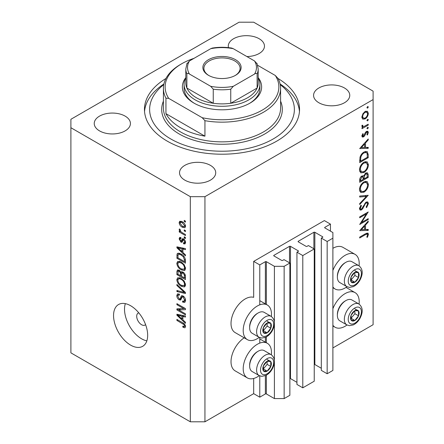 <?xml version="1.0" encoding="UTF-8"?>
<svg xmlns="http://www.w3.org/2000/svg" width="444" height="444" viewBox="0 0 444 444"><rect width="100%" height="100%" fill="white"/><g stroke="black" fill="none" stroke-linecap="round" stroke-linejoin="round"><path stroke-width="0.67" d="M330.447 224.109L324.359 220.59L253.679 261.394L259.773 264.913L265.379 261.677A0.688 0.4 0 0 1 266.356 261.677L274.398 266.322L284.143 266.322L289.871 263.014L284.021 259.64L282.684 260.412A0.688 0.4 0 0 1 281.707 260.412L273.909 255.911L273.909 255.344L289.505 246.342A0.688 0.4 0 0 1 290.481 246.342L298.279 250.843A0.688 0.4 0 0 1 298.485 251.126A0.688 0.4 0 0 1 298.279 251.404L296.942 252.181L302.791 255.555L314.241 248.945L308.397 245.565L307.054 246.342A0.688 0.4 0 0 1 306.077 246.342L298.279 241.841L298.279 241.275L313.88 232.273A0.688 0.4 0 0 1 314.851 232.273L322.649 236.774A0.688 0.4 0 0 1 322.855 237.057A0.688 0.4 0 0 1 322.649 237.335L321.312 238.112L327.161 241.486L332.889 238.178L332.889 232.551L324.847 227.911L324.847 227.345L330.447 224.109L330.447 231.146M324.847 227.345A0.688 0.4 0 0 0 324.642 227.628A0.688 0.4 0 0 0 324.847 227.911M321.312 238.112L321.312 370.374L327.161 373.748L332.889 370.446L332.889 238.178M327.161 373.748L327.161 241.486M314.241 364.424A0.688 0.4 0 0 1 314.851 364.535L321.312 368.265M298.279 241.275A0.688 0.4 0 0 0 298.079 241.558A0.688 0.4 0 0 0 298.279 241.841M296.942 252.181L296.942 384.443L302.791 387.823L314.241 381.207L314.241 248.945M302.791 387.823L302.791 255.555M289.871 378.493A0.688 0.4 0 0 1 290.481 378.604L296.942 382.334M273.909 255.344A0.688 0.4 0 0 0 273.709 255.627A0.688 0.4 0 0 0 273.909 255.911M204.939 421.8L204.939 196.67L373.099 99.589L373.099 91.142L253.679 22.2L239.061 22.2L70.901 119.286L70.901 352.858L190.321 421.8L204.939 421.8L253.679 393.661L259.773 397.175L265.379 393.939A0.688 0.4 0 0 1 266.356 393.939L274.398 398.584L284.143 398.584L289.871 395.277L289.871 263.014M284.143 398.584L284.143 266.322M274.398 398.584L274.398 362.654M274.398 360.006L274.398 324.386M274.398 321.734L274.398 266.322M259.773 397.175L259.773 375.874M259.773 343.107L259.773 337.601M259.773 304.839L259.773 264.913M253.679 393.661L253.679 378.471M259.279 337.368A19.991 11.544 -60 0 1 257.337 338.644A19.991 11.544 -60 0 1 247.341 339.632L235.159 332.6A19.991 11.544 -60 0 1 232.095 316.578A19.991 11.544 -60 0 1 245.155 298.967A19.991 11.544 -60 0 1 253.679 297.347L253.679 261.394M271.339 354.75A19.991 11.544 120 0 0 267.332 343.284A19.991 11.544 120 0 0 257.337 344.272A19.991 11.544 120 0 0 244.278 361.888A19.991 11.544 120 0 0 247.341 377.905A19.991 11.544 120 0 0 257.337 376.917A19.991 11.544 120 0 0 259.279 375.641M247.341 339.632A19.991 11.544 -60 0 1 244.278 323.615A19.991 11.544 -60 0 1 257.337 305.999A19.991 11.544 -60 0 1 267.332 305.011A19.991 11.544 -60 0 1 271.339 316.478M332.889 308.702A19.991 11.544 -60 0 1 345.071 293.617A19.991 11.544 -60 0 1 355.067 292.629A19.991 11.544 -60 0 1 359.074 304.101M347.014 324.986A19.991 11.544 -60 0 1 345.071 326.262A19.991 11.544 -60 0 1 335.076 327.25A19.991 11.544 -60 0 1 332.889 325.247M359.074 265.828A19.991 11.544 120 0 0 355.067 254.357A19.991 11.544 120 0 0 345.071 255.344A19.991 11.544 120 0 0 332.889 270.429M332.889 286.974A19.991 11.544 120 0 0 335.076 288.983A19.991 11.544 120 0 0 345.071 287.99A19.991 11.544 120 0 0 347.014 286.713M138.794 312.859A6.893 3.979 -120 0 0 138.128 313.114A6.893 3.979 -120 0 0 136.702 316.272A6.893 3.979 -120 0 0 139.71 323.21A6.893 3.979 -120 0 0 145.022 325.058A6.893 3.979 -120 0 0 145.577 324.608M113.553 315.567A24.126 13.931 -120 0 0 124.081 339.849A24.126 13.931 -120 0 0 142.674 346.309A24.126 13.931 -120 0 0 147.669 335.264A24.126 13.931 -120 0 0 137.141 310.989A24.126 13.931 -120 0 0 118.548 304.523A24.126 13.931 -120 0 0 113.553 315.567M125.347 303.641A24.126 13.931 -120 0 0 124.52 309.235A24.126 13.931 -120 0 0 146.836 340.864M165.934 78.505A77.545 44.772 0 0 0 144.455 109.435A77.545 44.772 0 0 0 167.166 141.092A77.545 44.772 0 0 0 251.676 150.799A77.545 44.772 0 0 0 299.545 109.435A77.545 44.772 0 0 0 278.066 78.505M246.908 56.56A18.093 10.445 0 0 0 264.463 46.12A18.093 10.445 0 0 0 259.163 38.733A18.093 10.445 0 0 0 239.444 36.469A18.093 10.445 0 0 0 228.277 46.12A18.093 10.445 0 0 0 228.466 47.636M125.125 116.117A18.093 10.445 0 0 0 105.406 113.853A18.093 10.445 0 0 0 94.239 123.504A18.093 10.445 0 0 0 99.539 130.891A18.093 10.445 0 0 0 119.258 133.156A18.093 10.445 0 0 0 130.425 123.504A18.093 10.445 0 0 0 125.125 116.117M210.423 165.368A18.093 10.445 0 0 0 190.704 163.103A18.093 10.445 0 0 0 179.537 172.755A18.093 10.445 0 0 0 184.837 180.142A18.093 10.445 0 0 0 204.556 182.406A18.093 10.445 0 0 0 215.723 172.755A18.093 10.445 0 0 0 210.423 165.368M344.461 87.979A18.093 10.445 0 0 0 324.742 85.714A18.093 10.445 0 0 0 313.575 95.366A18.093 10.445 0 0 0 318.875 102.753A18.093 10.445 0 0 0 338.594 105.017A18.093 10.445 0 0 0 349.761 95.366A18.093 10.445 0 0 0 344.461 87.979M361.527 222.527L368.226 218.664L368.226 219.547L359.696 224.47L366.405 213.903L359.696 217.776L359.696 216.894L368.226 211.971L361.527 222.527L361.022 222.239M366.134 202.064L367.726 201.931L368.442 203.546L366.578 207.614L366.145 207.032L367.571 204.051L367.071 202.864L366.122 202.958L365.284 203.79L362.765 208.636L361.466 209.94L360.084 210.09L359.474 208.658L360.922 205.2L361.444 205.7L360.35 208.253L360.717 209.146L361.433 209.074L366.134 202.064M368.226 195.305L359.696 204.518L359.696 203.574L366.417 196.409L359.696 197.008L359.696 196.059L368.226 195.305M368.442 184.427C368.209 187.723 366.727 190.31 363.997 192.185L360.761 192.541L359.474 189.682C359.696 186.352 361.188 183.744 363.958 181.857L367.149 181.524L368.442 184.427L367.432 183.844M368.442 164.73C368.209 168.021 366.727 170.613 363.997 172.488L360.761 172.838L359.474 169.985C359.696 166.65 361.188 164.041 363.958 162.16L367.149 161.827L368.442 164.73L367.432 164.147M368.226 148.329L359.696 148.579L368.226 138.983L368.226 139.943L365.49 142.979L365.49 147.447L368.226 147.364L368.226 148.329L366.633 147.408M368.331 106.91L367.621 108.142L366.911 107.731L367.621 106.499L368.331 106.91M367.621 108.142L366.911 107.731L367.621 108.142M332.889 347.93L373.099 324.714L373.099 99.589M355.067 254.357L342.879 247.319A19.991 11.544 120 0 0 332.889 248.313M244.206 337.823A19.991 11.544 120 0 0 231.918 355.461A19.991 11.544 120 0 0 235.159 370.868L247.341 377.905M362.67 119.081L361.882 117.072L362.909 113.742L365.123 111.477L367.449 111.261L368.331 113.348C368.17 115.718 367.099 117.577 365.123 118.931L362.77 119.142M368.331 119.664L367.621 120.896L366.911 120.485L367.621 119.253L368.331 119.664M367.621 120.896L366.911 120.485L367.621 120.896M368.226 124.209L368.226 125.091L361.993 128.693L361.993 127.811L362.909 127.278L362.376 127.106L361.882 126.118L362.093 125.225L362.759 125.325L362.998 126.49L363.991 126.496L368.226 124.209M368.331 127.617L367.621 128.849L366.911 128.438L367.621 127.212L368.331 127.617M367.621 128.849L366.911 128.438L367.621 128.849M362.021 135.226L363.486 136.036L365.567 132.268L366.533 131.374L367.815 131.241L368.331 132.445L367.488 134.987L366.911 134.737L367.571 132.934L367.238 132.184L366.566 132.24L364.48 136.019L363.519 136.902L362.315 137.046L361.882 136.031L362.77 133.672L363.303 133.966L362.648 135.587L362.876 136.086L361.938 135.542M364.069 151.992L367.21 151.559L368.226 154.623L368.226 157.67L359.696 162.598L360.001 157.304C360.783 154.862 362.138 153.086 364.069 151.992M368.226 174.708L368.226 177.372L359.696 182.295L359.696 180.375C359.601 178.599 360.3 177.15 361.81 176.024L363.625 176.118L365.801 172.96L367.477 172.794L368.226 174.708L367.105 174.059M363.309 175.83L362.926 175.713M368.226 230.408L359.696 230.658L368.226 221.062L368.226 222.022L365.49 225.058L365.49 229.52L368.226 229.443L368.226 230.408L366.633 229.487M367.571 234.798L367.238 234.088L365.368 234.704L359.696 237.984L359.696 237.096L365.456 233.772L367.91 233.039L368.442 234.343L367.46 237.29L366.805 237.146L367.571 234.798M178.655 309.923L185.442 313.841L185.442 314.863L176.912 309.94L176.912 308.852L183.711 308.619L176.912 304.695L176.912 303.674L185.442 308.597L185.442 309.69L178.655 309.923L180.73 308.719M183.072 295.97C184.682 297.08 185.509 298.596 185.553 300.505L184.793 302.425L182.673 302.136L182.562 301.049L183.988 301.226L184.56 299.844L183.095 297.008L182.212 296.892L180.686 300.027L179.137 299.839C177.639 298.823 176.862 297.425 176.801 295.632L177.511 293.839L179.354 294.078L179.459 295.166L178.233 295.005L177.8 296.176L179.16 298.829L180.025 299.006L181.518 295.754L183.072 295.97M176.912 284.443L185.442 292.474L185.442 293.528L176.912 291.553L176.912 290.498L184.449 292.479L176.912 285.509L176.912 284.443M185.553 284.804L184.216 286.935L181.291 286.247C178.754 284.898 177.256 282.734 176.801 279.748L177.705 277.761L181.185 278.382L184.249 281.152L185.553 284.804M184.687 286.752L185.065 286.447M185.553 268.431L184.216 270.562L181.291 269.874C178.754 268.526 177.256 266.361 176.801 263.375L177.705 261.388L181.185 262.01L184.249 264.779L185.553 268.431M184.687 270.379L185.065 270.074M182.895 252.503L185.442 254.828L185.442 255.894L176.912 247.824L176.912 246.831L185.442 248.607L185.442 249.667L182.895 249.056L182.895 252.503M184.227 220.402L185.442 221.101L185.442 222.128L184.227 221.423L184.227 220.402M70.901 127.728L190.321 196.67L204.939 196.67M190.321 421.8L190.321 196.67M182.279 221.706C184.127 222.638 185.22 224.187 185.553 226.346L184.92 227.761L182.34 227.245C180.525 226.307 179.454 224.769 179.132 222.638L179.764 221.229L182.279 221.706M184.227 229.864L185.442 230.569L185.442 231.59L184.227 230.891L184.227 229.864M182.229 232.678L185.442 234.532L185.442 235.559L179.243 231.973L179.243 230.952L180.231 231.524L179.132 229.681L179.459 228.904L180.347 229.803L180.236 230.43L180.963 231.762L182.229 232.678M184.227 236.774L185.442 237.479L185.442 238.5L184.227 237.795L184.227 236.774M183.555 238.944C184.843 239.799 185.509 240.992 185.553 242.518L185.026 243.911L183.561 243.806L183.45 242.718L184.338 242.801L184.671 241.936L183.705 240.054L183.144 239.965L182.029 242.274L180.897 242.141L179.132 238.85L179.681 237.418L180.902 237.54L181.013 238.628L180.292 238.567L180.014 239.327L180.775 241.048L181.291 241.02L182.295 238.728L183.555 238.944M180.775 241.048L183.727 239.616L184.082 238.672M181.13 254.046C183.655 255.328 185.093 257.409 185.442 260.284L185.442 263.187L176.912 258.264L177.073 254.012L177.622 253.313L181.13 254.046M182.939 272.1C184.593 273.143 185.431 274.614 185.442 276.529L185.442 279.559L176.912 274.636L176.912 271.584L177.472 269.935L179.06 270.119L180.847 272.25L181.219 271.817L182.939 272.1M182.895 319.913L185.442 322.239L185.442 323.304L176.912 315.234L176.912 314.241L185.442 316.017L185.442 317.077L182.895 316.467L182.895 319.913M185.553 326.618L184.954 327.811L182.895 327.206L182.784 326.118L184.327 326.54L184.56 325.996L183.916 324.603L176.912 320.429L176.912 319.403L182.706 322.749C184.316 323.482 185.265 324.769 185.553 326.618M185.109 220.912L184.227 221.423M185.553 226.229L185.248 226.09M183.328 226.673L182.34 227.245M181.59 221.656L181.568 221.345M181.452 221.295L179.132 222.638M180.014 223.177L182.34 226.218L184.271 226.651L184.671 225.813L182.34 222.766L180.403 222.339L180.014 223.177M183.167 222.283L182.34 222.766M185.426 225.374L184.671 225.813M185.109 230.375L184.227 230.891M180.125 231.463L179.243 231.973M180.569 231.33L180.231 231.524M179.831 229.276L179.132 229.681M185.109 237.285L184.227 237.795M185.553 242.657L183.561 243.806M185.431 241.497L184.671 241.936M184.427 239.638L183.705 240.054M184.16 239.377L183.144 239.965M182.678 241.114L180.897 242.141M180.93 237.812L179.132 238.85M183.211 239.643L183.727 239.616L183.211 239.643M178.183 247.092L176.912 247.824M184.149 248.335L182.895 249.056M179.415 249.228L181.901 251.587L181.901 248.823L177.8 247.841L179.415 249.228M182.895 251.015L181.901 251.587M178.854 247.23L177.8 247.841M183.111 248.118L181.901 248.823M177.911 257.687L176.912 258.264M179.354 253.896L179.387 253.258M178.61 253.119L177.073 254.012M177.911 257.814L184.449 261.588L184.449 259.829L183.206 256.66L181.119 255.061C179.831 254.179 178.821 254.09 178.083 254.789L177.911 257.814M185.442 261.011L184.449 261.588M180.042 253.496L178.083 254.789M181.968 254.573L181.119 255.061M183.877 256.271L183.206 256.66M185.37 259.296L184.449 259.829M185.487 269.169L184.61 268.903M182.256 269.314L181.291 269.874M179.243 262.043L176.801 263.375M179.243 261.966L179.309 261.233M177.8 263.941C178.166 266.239 179.337 267.876 181.307 268.859L183.883 269.319L184.56 267.865C184.199 265.623 183.067 264.008 181.163 263.014L179.232 262.332L178.477 262.487L177.8 263.941M180.453 261.627L179.232 262.332M182.007 262.532L181.163 263.014M185.437 267.355L184.56 267.865M177.911 274.059L176.912 274.636M181.807 271.695L180.847 272.25M182.895 272.355L182.889 272.072M177.911 274.187L180.458 275.657L180.375 272.799L179.198 271.223L178.238 271.062L177.911 274.187M181.457 275.086L180.458 275.657M179.92 270.807L179.198 271.223M182.173 271.761L180.375 272.799M181.457 276.235L184.449 277.961L184.338 274.875L182.945 273.127L181.84 272.96L181.457 276.235M185.442 277.383L184.449 277.961M183.738 272.672L182.945 273.127M185.07 274.453L184.338 274.875M185.353 275.408L184.449 275.929M185.487 285.542L184.61 285.276M182.256 285.686L181.291 286.247M179.243 278.416L176.801 279.748M179.243 278.338L179.309 277.605M177.8 280.314C178.166 282.612 179.337 284.249 181.307 285.231L183.883 285.692L184.56 284.238C184.199 281.996 183.067 280.38 181.163 279.393L179.232 278.704L178.477 278.86L177.8 280.314M180.453 278L179.232 278.704M182.007 278.904L181.163 279.393M185.437 283.727L184.56 284.238M178.172 290.82L176.912 291.553M185.07 292.119L184.449 292.479M177.617 285.104L176.912 285.509M185.537 300.943L185.109 300.732L182.673 302.136M185.431 299.339L184.56 299.844M183.866 296.564L183.095 297.008M181.502 298.479L179.137 299.839M179.243 294.422L176.801 295.632M181.613 298.091L180.025 299.006M183.017 296.426L183.122 295.998M182.201 295.643L181.035 296.315M180.203 309.024L179.737 308.758M178.921 308.78L176.912 309.94M184.599 308.108L183.711 308.619M177.8 304.184L176.912 304.695M185.07 308.38L184.071 308.414M178.183 314.502L176.912 315.234M184.149 315.745L182.895 316.467M179.415 316.639L181.901 318.997L181.901 316.233L177.8 315.251L179.415 316.639M182.895 318.426L181.901 318.997M178.854 314.641L177.8 315.251M183.111 315.529L181.901 316.233M185.475 325.879L184.327 326.54M183.96 326.595L182.895 327.206M185.376 325.524L184.56 325.996M184.599 324.209L183.916 324.603M177.8 319.919L176.912 320.429M365.828 111.155L365.884 111.605M367.393 112.804L368.331 113.348M364.18 118.382L365.123 118.931M362.415 117.666L361.954 117.86M365.129 112.36C363.625 113.387 362.798 114.813 362.648 116.633L363.375 118.221L365.129 118.043C366.627 117.016 367.443 115.595 367.571 113.792L366.872 112.177L365.129 112.36L364.43 111.955M361.949 116.228L362.648 116.633M367.46 124.653L368.226 125.091M362.049 126.779L362.909 127.278M362.004 125.469L362.648 125.841M366.505 131.391L368.331 132.445M366.949 134.676L367.488 134.987M365.911 131.862L366.566 132.24M365.412 132.501L365.973 132.823M364.74 133.949L365.329 134.288M363.891 135.681L364.48 136.019M361.882 135.958L363.519 136.902M367.654 139.616L368.226 139.943M364.924 142.652L365.49 142.979M364.618 146.942L365.49 147.447M364.618 143.95L361.355 147.569L364.618 147.469L364.618 143.95L364.047 143.623M360.789 147.242L361.355 147.569M367.349 157.165L368.226 157.67M365.601 151.365L365.734 152.131M360.567 161.211L367.349 157.293L367.133 153.474L366.433 152.531L364.063 152.875C362.454 153.818 361.366 155.306 360.811 157.354L360.567 161.211L359.696 160.706M360.106 156.943L360.811 157.354M363.342 152.459L364.063 152.875M363.137 171.989L363.997 172.488M360.75 171.473L359.79 171.706M365.69 161.533L365.945 162.448M363.952 163.042C361.732 164.596 360.528 166.728 360.35 169.436L361.455 171.878L363.991 171.606C366.206 170.058 367.393 167.949 367.571 165.268L366.466 162.754L363.952 163.042L363.236 162.632M359.54 168.97L360.35 169.436M367.349 176.867L368.226 177.372M360.567 179.709L360.567 180.908L363.303 179.326L362.787 176.806L361.821 176.901L360.567 179.709L359.768 179.243M359.696 180.403L360.567 180.908M361.155 176.512L361.821 176.901M364.18 178.238L364.18 178.821L367.349 176.995L366.811 173.759L365.801 173.843L364.28 176.335L364.18 178.238L363.248 177.7M363.297 178.316L364.18 178.821M363.658 175.979L364.28 176.335M365.129 173.454L365.801 173.843M363.137 191.691L363.997 192.185M360.75 191.17L359.79 191.403M365.69 181.23L365.945 182.151M363.952 182.739C361.732 184.293 360.528 186.424 360.35 189.133L361.455 191.575L363.991 191.303C366.206 189.76 367.393 187.646 367.571 184.965L366.466 182.451L363.952 182.739L363.236 182.329M359.54 188.667L360.35 189.133M364.996 195.588L366.417 196.409M366.011 202.142L368.442 203.546M365.473 202.581L366.122 202.958M364.729 203.469L365.284 203.79M362.21 208.314L362.765 208.636M359.479 208.791L361.466 209.94M360.822 205.339L361.444 205.7M359.579 207.809L360.35 208.253M367.46 219.103L368.226 219.547M365.645 213.459L366.405 213.903M367.654 221.695L368.226 222.022M364.924 224.731L365.49 225.058M364.641 229.032L365.49 229.52M364.618 226.029L361.355 229.648L364.618 229.548L364.618 226.029L364.047 225.702M360.789 229.315L361.355 229.648M366.494 233.222L368.442 234.343M366.888 236.957L367.46 237.29M356.904 310.067A6.033 3.48 120 0 0 354.767 310.678A6.033 3.48 120 0 0 351.099 315.312A6.033 3.48 120 0 0 351.154 320.202A6.033 3.48 120 0 0 354.878 320.463A6.033 3.48 120 0 0 358.541 315.828A6.033 3.48 120 0 0 358.486 310.933A6.033 3.48 120 0 0 356.904 310.067M356.46 310.711L354.767 310.678L351.099 315.312L351.154 320.202L354.878 320.463L358.541 315.828L358.486 310.933L356.46 310.711M337.373 315.345L337.373 314.385A10.889 6.288 -60 0 1 345.071 301.049L345.898 300.571A12.06 6.965 120 0 0 337.373 315.345A12.06 6.965 120 0 0 339.871 320.868L346.842 324.891A12.06 6.965 -60 0 1 346.07 312.426A12.06 6.965 -60 0 1 357.037 303.441A12.06 6.965 -60 0 1 358.902 303.996L351.931 299.972A12.06 6.965 120 0 0 350.072 299.417A12.06 6.965 120 0 0 345.898 300.571M350.982 318.331L354.884 313.719L354.85 310.672M351.221 318.348L354.878 320.463M354.884 313.719L358.541 315.828M354.828 308.824L358.486 310.933M269.169 360.722A6.033 3.48 120 0 0 267.033 361.327A6.033 3.48 120 0 0 263.364 365.961A6.033 3.48 120 0 0 263.42 370.857A6.033 3.48 120 0 0 267.144 371.112A6.033 3.48 120 0 0 270.807 366.483A6.033 3.48 120 0 0 270.751 361.588A6.033 3.48 120 0 0 269.169 360.722M268.725 361.366L267.033 361.327L263.364 365.961L263.42 370.857L267.144 371.112L270.807 366.483L270.751 361.588L268.725 361.366M249.639 365.995L249.639 365.04A10.889 6.288 -60 0 1 257.337 351.704L258.164 351.221A12.06 6.965 120 0 0 249.639 365.995A12.06 6.965 120 0 0 252.137 371.517L259.107 375.541A12.06 6.965 -60 0 1 258.336 363.075A12.06 6.965 -60 0 1 269.303 354.096A12.06 6.965 -60 0 1 271.167 354.651L264.197 350.627A12.06 6.965 120 0 0 262.337 350.072A12.06 6.965 120 0 0 258.164 351.221M263.248 368.986L267.149 364.369L267.116 361.327M263.486 369.003L267.144 371.112M267.149 364.369L270.807 366.483M267.094 359.479L270.751 361.588M269.169 322.449A6.033 3.48 120 0 0 267.033 323.06A6.033 3.48 120 0 0 263.364 327.689A6.033 3.48 120 0 0 263.42 332.584A6.033 3.48 120 0 0 267.144 332.845A6.033 3.48 120 0 0 270.807 328.21A6.033 3.48 120 0 0 270.751 323.315A6.033 3.48 120 0 0 269.169 322.449M268.725 323.093L267.033 323.06L263.364 327.689L263.42 332.584L267.144 332.845L270.807 328.21L270.751 323.315L268.725 323.093M249.639 327.722L249.639 326.767A10.889 6.288 -60 0 1 257.337 313.431L258.164 312.953A12.06 6.965 120 0 0 249.639 327.722A12.06 6.965 120 0 0 252.137 333.244L259.107 337.274A12.06 6.965 -60 0 1 258.336 324.803A12.06 6.965 -60 0 1 269.303 315.823A12.06 6.965 -60 0 1 271.167 316.378L264.197 312.354A12.06 6.965 120 0 0 262.337 311.799A12.06 6.965 120 0 0 258.164 312.953M263.248 330.713L267.149 326.096L267.116 323.054M263.486 330.73L267.144 332.845M267.149 326.096L270.807 328.21M267.094 321.206L270.751 323.315M356.904 271.795A6.033 3.48 120 0 0 354.767 272.405A6.033 3.48 120 0 0 351.099 277.039A6.033 3.48 120 0 0 351.154 281.929A6.033 3.48 120 0 0 354.878 282.19A6.033 3.48 120 0 0 358.541 277.556A6.033 3.48 120 0 0 358.486 272.66A6.033 3.48 120 0 0 356.904 271.795M356.46 272.438L354.767 272.405L351.099 277.039L351.154 281.929L354.878 282.19L358.541 277.556L358.486 272.66L356.46 272.438M337.373 277.073L337.373 276.113A10.889 6.288 -60 0 1 345.071 262.776L345.898 262.299A12.06 6.965 120 0 0 337.373 277.073A12.06 6.965 120 0 0 339.871 282.595L346.842 286.619A12.06 6.965 -60 0 1 346.07 274.153A12.06 6.965 -60 0 1 357.037 265.173A12.06 6.965 -60 0 1 358.902 265.723L351.931 261.699A12.06 6.965 120 0 0 350.072 261.15A12.06 6.965 120 0 0 345.898 262.299M350.982 280.064L354.884 275.447L354.85 272.4M351.221 280.081L354.878 282.19M354.884 275.447L358.541 277.556M354.828 270.551L358.486 272.66M258.186 77.589A39.633 22.883 180 0 1 250.028 103.102A39.633 22.883 180 0 1 193.973 103.102L193.973 103.102A39.633 22.883 180 0 1 185.814 77.589M258.186 77.867A37.912 21.889 180 0 1 259.912 84.388A37.912 21.889 180 0 1 236.508 104.612A37.912 21.889 180 0 1 195.194 99.867A37.912 21.889 180 0 1 184.088 84.388L184.088 88.328A37.912 21.889 0 0 0 194.594 103.458M163.764 84.626A72.378 41.786 0 0 0 170.823 138.983A72.378 41.786 0 0 0 269.208 141.109A72.378 41.786 0 0 0 280.236 84.626M280.114 84.01A77.545 44.772 180 0 1 299.461 111.544M180.569 127.728A58.591 33.827 0 0 0 204.939 136.169L165.945 113.658A58.591 33.827 0 0 0 180.569 127.728M204.939 120.69L202.198 117.699A56.865 32.834 0 0 0 262.21 110.14A56.865 32.834 0 0 0 275.308 75.491L278.055 78.483A58.591 33.827 180 0 1 280.591 88.328A58.591 33.827 180 0 1 204.939 120.69L204.939 136.169M165.945 113.658L165.945 98.18A58.591 33.827 180 0 1 163.409 88.328A58.591 33.827 180 0 1 180.569 64.413L181.79 63.708A56.865 32.834 0 0 0 168.692 98.357L165.945 98.18M275.308 75.491L257.698 65.324M193.995 58.347A56.865 32.834 0 0 0 181.79 63.708M202.198 117.699L168.692 98.357M144.539 111.544A77.545 44.772 180 0 1 163.886 84.01M249.406 103.458A37.912 21.889 0 0 0 259.912 88.328L259.912 84.388M208.475 75.314L208.475 75.314A19.131 11.044 180 0 1 208.475 59.696A19.131 11.044 180 0 1 235.525 59.696A19.131 11.044 180 0 1 235.525 75.314A19.131 11.044 180 0 1 208.475 75.314M235.148 75.524A18.093 10.445 0 0 0 240.093 68.348A18.093 10.445 0 0 0 234.793 60.961A18.093 10.445 0 0 0 215.074 58.697A18.093 10.445 0 0 0 203.907 68.348A18.093 10.445 0 0 0 208.852 75.524M189.444 74.037C188.267 73.21 187.412 73.188 186.885 73.965A36.186 20.896 180 0 1 185.814 68.914L185.814 82.984A36.186 20.896 0 0 0 186.885 88.04A36.186 20.896 0 0 0 196.409 97.758A36.186 20.896 0 0 0 213.248 103.258A36.186 20.896 0 0 0 230.752 103.258A36.186 20.896 0 0 0 257.115 88.04A36.186 20.896 0 0 0 258.186 82.984L258.186 68.914A36.186 20.896 180 0 1 257.115 73.965C256.593 73.188 255.744 73.21 254.556 74.037A34.466 19.897 0 0 0 254.556 60.978L233.311 48.707A34.466 19.897 0 0 0 210.689 48.707L189.444 60.978A34.466 19.897 0 0 0 189.444 74.037L210.689 86.303A34.466 19.897 0 0 0 233.311 86.303L254.556 74.037M186.885 73.965L186.885 88.04L213.248 103.258L213.248 89.189L210.689 86.303M184.088 84.388A37.912 21.889 180 0 1 185.814 77.867M233.311 86.303L230.752 89.189L230.752 103.258L257.115 88.04L257.115 73.965M210.689 48.707L212.254 48.08C218.753 47.031 225.247 47.031 231.746 48.08L233.311 48.707M254.556 60.978L257.115 63.858M186.885 63.858L189.444 60.978M322.649 237.335L322.649 236.774M314.851 364.535L314.851 232.273M313.88 248.734L313.88 232.273M298.279 251.404L298.279 250.843M290.481 378.604L290.481 246.342M289.505 262.804L289.505 246.342M266.356 393.939L266.356 375.174M266.356 342.718L266.356 336.902M266.356 304.445L266.356 261.677M265.379 393.939L265.379 375.652M265.379 342.152L265.379 337.379M265.379 303.885L265.379 261.677M183.583 238.961L181.646 240.082M180.719 247.619L179.554 248.29M178.066 254.823L176.912 255.489M179.248 270.235L176.912 271.584M181.635 273.171L180.458 273.854M183.761 290.892L183.1 291.27M183.033 296.364L180.591 297.769M180.719 315.029L179.554 315.701M183.605 323.326L182.773 323.809M367.255 154.057L368.226 154.623M359.701 160.012L360.567 160.517M363.359 206.027L363.925 206.355M364.602 234.266L365.368 234.704M358.036 307.082A9.307 5.372 120 0 0 349.078 315.168A9.307 5.372 120 0 0 351.604 324.053A9.307 5.372 120 0 0 360.561 315.967A9.307 5.372 120 0 0 358.036 307.082M270.302 357.736A9.307 5.372 120 0 0 261.344 365.823A9.307 5.372 120 0 0 263.869 374.708A9.307 5.372 120 0 0 272.827 366.622A9.307 5.372 120 0 0 270.302 357.736M270.302 319.464A9.307 5.372 120 0 0 261.344 327.55A9.307 5.372 120 0 0 263.869 336.435A9.307 5.372 120 0 0 272.827 328.349A9.307 5.372 120 0 0 270.302 319.464M358.036 268.809A9.307 5.372 120 0 0 349.078 276.895A9.307 5.372 120 0 0 351.604 285.781A9.307 5.372 120 0 0 360.561 277.694A9.307 5.372 120 0 0 358.036 268.809M163.409 88.328L163.409 108.031A58.591 33.827 0 0 0 180.569 131.946A58.591 33.827 0 0 0 244.422 139.283A58.591 33.827 0 0 0 280.591 108.031L280.591 88.328M280.591 101.171A60.312 34.821 180 0 1 251.576 139.782A60.312 34.821 180 0 1 179.354 134.06A60.312 34.821 180 0 1 163.409 101.171M230.752 89.189A36.186 20.896 180 0 1 213.248 89.189M259.773 338.916L267.332 343.284M346.02 287.407L355.067 292.629M332.889 287.718L335.076 288.983M180.403 222.339L181.879 221.489M184.271 226.651L185.531 225.924M184.338 242.801L185.537 242.113M180.292 238.567L180.969 238.173M181.196 241.098L183.111 239.993M178.477 262.487L180.175 261.505M183.883 269.319L185.553 268.354M178.238 271.062L179.437 270.368M181.84 272.96L183.128 272.216M178.477 278.86L180.175 277.877M183.883 285.692L185.553 284.726M183.988 301.226L185.548 300.322M182.212 296.892L183.416 296.192M178.233 295.005L179.376 294.344M332.889 325.99L335.076 327.25M259.773 300.649L267.332 305.011M366.872 112.177L365.406 111.327M363.375 118.221L361.888 117.36M362.998 126.49L361.904 125.857M367.238 132.184L366.211 131.591M366.433 152.531L364.835 151.609M366.466 162.754L364.763 161.766M361.455 171.878L359.529 170.768M362.787 176.806L361.627 176.14M366.811 173.759L365.617 173.077M366.466 182.451L364.763 181.468M361.455 191.575L359.529 190.465M367.071 202.864L365.923 202.203M360.717 209.146L359.485 208.436M367.238 234.088L366.089 233.422M346.842 324.891L349.461 325.68L353.313 324.914C355.927 323.654 358.114 321.545 359.862 318.592C363.264 312.132 362.942 307.265 358.902 303.996M259.107 375.541L261.727 376.334L265.579 375.569C268.193 374.309 270.379 372.2 272.128 369.247C275.524 362.787 275.208 357.92 271.167 354.651M259.107 337.274L261.727 338.062L265.579 337.296C268.193 336.036 270.379 333.927 272.128 330.974C275.524 324.514 275.208 319.647 271.167 316.378M346.842 286.619L349.461 287.407L353.313 286.641C355.927 285.381 358.114 283.272 359.862 280.319C363.264 273.859 362.942 268.997 358.902 265.723M187.018 63.32L185.814 68.914M256.982 63.32L258.186 68.914"/></g></svg>
